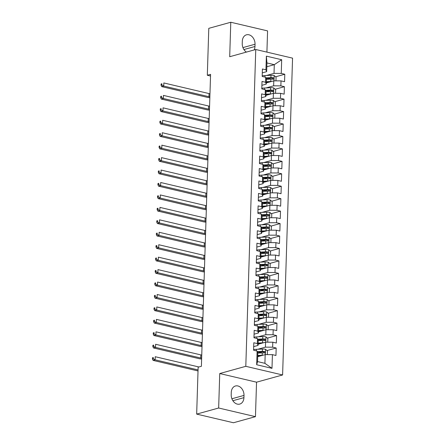 <?xml version="1.0" encoding="UTF-8"?>
<svg xmlns="http://www.w3.org/2000/svg" width="445" height="445" viewBox="0 0 445 445"><rect width="100%" height="100%" fill="white"/><g stroke="black" fill="none" stroke-linecap="round" stroke-linejoin="round"><path stroke-width="0.67" d="M266.911 52.121L267.579 30.894L230.783 22.25L208.788 28.341L207.314 75.255L210.524 76.012M282.603 374.968L292.56 58.145L255.758 49.501L245.801 366.318L282.603 374.968L256.543 382.188L219.741 373.539L218.656 408.009L255.458 416.659L256.543 382.188M255.458 416.659L233.469 422.75L196.668 414.106L218.656 408.009M271.99 368.338L256.67 364.739L257.104 351.049L257.822 352.885L257.549 361.596L264.909 363.326L271.99 368.338L272.418 354.648L275.95 355.477L276.184 348.012L272.651 347.183L272.813 342.205L276.339 343.034L276.573 335.569L273.046 334.74L273.202 329.762L276.734 330.591L276.968 323.126L273.436 322.297L273.592 317.318L277.124 318.147L277.357 310.682L273.825 309.848L273.981 304.875L277.513 305.704L277.747 298.233L274.22 297.405L274.376 292.426L277.908 293.261L278.142 285.79L274.61 284.961L274.765 279.983L278.297 280.817L278.531 273.347L274.999 272.518L275.155 267.54L278.687 268.368L278.92 260.904L275.394 260.075L275.55 255.096L279.076 255.925L279.315 248.46L275.783 247.631L275.939 242.653L279.471 243.482L279.705 236.017L276.173 235.188L276.328 230.21L279.861 231.038L280.094 223.574L276.562 222.745L276.723 217.766L280.25 218.595L280.489 211.13L276.957 210.301L277.113 205.323L280.645 206.152L280.878 198.687L277.346 197.853L277.502 192.88L281.034 193.709L281.268 186.244L277.736 185.409L277.891 180.436L281.424 181.265L281.657 173.795L278.131 172.966L278.286 167.988L281.819 168.822L282.052 161.351L278.52 160.523L278.676 155.544L282.208 156.373L282.442 148.908L278.909 148.079L279.065 143.101L282.597 143.93L282.831 136.465L279.304 135.636L279.46 130.658L282.987 131.486L283.226 124.022L279.694 123.193L279.849 118.214L283.382 119.043L283.615 111.578L280.083 110.749L280.239 105.771L283.771 106.6L284.005 99.135L280.472 98.306L280.634 93.328L284.16 94.156L284.399 86.692L280.867 85.863L281.023 80.884L284.555 81.713L284.789 74.248L275.589 76.796M266.816 66.744L274.292 64.675L281.685 59.73L266.371 56.131L265.938 69.815L262.411 68.986L262.177 76.457L265.704 77.285L265.548 82.264L262.016 81.429L261.782 88.9L265.315 89.729L265.159 94.707L261.627 93.878L261.393 101.343L264.925 102.172L264.769 107.15L261.237 106.322L261.004 113.787L264.53 114.615L264.375 119.594L260.848 118.765L260.609 126.23L264.141 127.059L263.985 132.037L260.453 131.208L260.219 138.673L263.752 139.502L263.596 144.48L260.064 143.652L259.83 151.116L263.357 151.945L263.201 156.924L259.674 156.095L259.435 163.56L262.967 164.389L262.811 169.367L259.279 168.538L259.046 176.003L262.578 176.837L262.422 181.81L258.89 180.982L258.656 188.452L262.188 189.281L262.027 194.254L258.501 193.425L258.267 200.895L261.793 201.724L261.638 206.703L258.106 205.868L257.872 213.339L261.404 214.167L261.248 219.146L257.716 218.317L257.483 225.782L261.015 226.611L260.859 231.589L257.327 230.76L257.093 238.225L260.62 239.054L260.464 244.032L256.932 243.204L256.698 250.668L260.23 251.497L260.075 256.476L256.543 255.647L256.309 263.112L259.841 263.941L259.685 268.919L256.153 268.09L255.919 275.555L259.446 276.384L259.29 281.362L255.764 280.534L255.525 287.998L259.057 288.827L258.901 293.806L255.369 292.977L255.135 300.442L258.667 301.276L258.512 306.249L254.979 305.42L254.746 312.891L258.278 313.719L258.117 318.698L254.59 317.864L254.351 325.334L257.883 326.163L257.727 331.141L254.195 330.307L253.962 337.777L257.494 338.606L257.338 343.584L253.806 342.756L253.572 350.221L257.104 351.049M281.685 59.73L281.257 73.414L284.789 74.248M196.668 414.106L198.142 367.192L201.401 366.285L210.574 74.354L207.314 75.255M266.305 82.92L273.786 80.851L273.631 85.829L266.027 87.938M281.023 80.884L273.786 80.851M280.867 85.863L273.631 85.829M266.371 56.131L266.933 62.945L266.661 71.656L262.289 72.869M265.938 69.815L266.661 71.656M265.915 95.369L273.397 93.294L273.241 98.273L265.637 100.381M280.634 93.328L273.397 93.294M280.472 98.306L273.241 98.273M265.704 77.285L266.427 79.121L266.271 84.099L261.899 85.312M265.548 82.264L266.271 84.099M265.526 107.812L273.002 105.738L272.846 110.716L265.242 112.824M280.239 105.771L273.002 105.738M280.083 110.749L272.846 110.716M265.315 89.729L266.038 91.564L265.876 96.543L261.504 97.755M265.159 94.707L265.876 96.543M265.131 120.256L272.613 118.181L272.457 123.159L264.853 125.267M279.849 118.214L272.613 118.181M279.694 123.193L272.457 123.159M264.925 102.172L265.643 104.008L265.487 108.986L261.115 110.199M264.769 107.15L265.487 108.986M264.742 132.699L272.223 130.624L272.067 135.603L264.464 137.711M279.46 130.658L272.223 130.624M279.304 135.636L272.067 135.603M264.53 114.615L265.253 116.451L265.098 121.429L260.726 122.642M264.375 119.594L265.098 121.429M264.352 145.142L271.834 143.067L271.673 148.046L264.069 150.154M279.065 143.101L271.834 143.067M278.909 148.079L271.673 148.046M264.141 127.059L264.864 128.894L264.708 133.873L260.331 135.085M263.985 132.037L264.708 133.873M263.963 157.586L271.439 155.516L271.283 160.489L263.679 162.597M278.676 155.544L271.439 155.516M278.52 160.523L271.283 160.489M263.752 139.502L264.469 141.343L264.313 146.316L259.941 147.529M263.596 144.48L264.313 146.316M263.568 170.029L271.05 167.96L270.894 172.933L263.29 175.041M278.286 167.988L271.05 167.96M278.131 172.966L270.894 172.933M263.357 151.945L264.08 153.786L263.924 158.759L259.552 159.972M263.201 156.924L263.924 158.759M263.179 182.472L270.66 180.403L270.499 185.381L262.895 187.484M277.891 180.436L270.66 180.403M277.736 185.409L270.499 185.381M262.967 164.389L263.69 166.23L263.535 171.208L259.157 172.415M262.811 169.367L263.535 171.208M262.789 194.916L270.265 192.846L270.109 197.825L262.506 199.927M277.502 192.88L270.265 192.846M277.346 197.853L270.109 197.825M262.578 176.837L263.295 178.673L263.14 183.652L258.767 184.864M262.422 181.81L263.14 183.652M262.394 207.364L269.876 205.29L269.72 210.268L262.116 212.376M277.113 205.323L269.876 205.29M276.957 210.301L269.72 210.268M262.188 189.281L262.906 191.116L262.75 196.095L258.378 197.307M262.027 194.254L262.75 196.095M262.005 219.808L269.486 217.733L269.331 222.711L261.727 224.82M276.723 217.766L269.486 217.733M276.562 222.745L269.331 222.711M261.793 201.724L262.517 203.56L262.361 208.538L257.983 209.751M261.638 206.703L262.361 208.538M261.615 232.251L269.091 230.176L268.936 235.155L261.332 237.263M276.328 230.21L269.091 230.176M276.173 235.188L268.936 235.155M261.404 214.167L262.127 216.003L261.966 220.981L257.594 222.194M261.248 219.146L261.966 220.981M261.221 244.694L268.702 242.62L268.546 247.598L260.942 249.706M275.939 242.653L268.702 242.62M275.783 247.631L268.546 247.598M261.015 226.611L261.732 228.446L261.577 233.425L257.204 234.637M260.859 231.589L261.577 233.425M260.831 257.138L268.313 255.063L268.157 260.041L260.553 262.149M275.55 255.096L268.313 255.063M275.394 260.075L268.157 260.041M260.62 239.054L261.343 240.89L261.187 245.868L256.815 247.081M260.464 244.032L261.187 245.868M260.442 269.581L267.918 267.506L267.762 272.485L260.158 274.593M275.155 267.54L267.918 267.506M274.999 272.518L267.762 272.485M260.23 251.497L260.954 253.333L260.798 258.311L256.42 259.524M260.075 256.476L260.798 258.311M260.052 282.024L267.528 279.955L267.373 284.928L259.769 287.036M274.765 279.983L267.528 279.955M274.61 284.961L267.373 284.928M259.841 263.941L260.559 265.782L260.403 270.755L256.031 271.967M259.685 268.919L260.403 270.755M259.658 294.468L267.139 292.398L266.983 297.377L259.379 299.479M274.376 292.426L267.139 292.398M274.22 297.405L266.983 297.377M259.446 276.384L260.169 278.225L260.014 283.204L255.641 284.411M259.29 281.362L260.014 283.204M259.268 306.911L266.75 304.842L266.588 309.82L258.984 311.923M273.981 304.875L266.75 304.842M273.825 309.848L266.588 309.82M259.057 288.827L259.78 290.668L259.624 295.647L255.246 296.854M258.901 293.806L259.624 295.647M258.879 319.354L266.355 317.285L266.199 322.263L258.595 324.372M273.592 317.318L266.355 317.285M273.436 322.297L266.199 322.263M258.667 301.276L259.385 303.112L259.229 308.09L254.857 309.303M258.512 306.249L259.229 308.09M258.484 331.803L265.965 329.728L265.81 334.707L258.206 336.815M273.202 329.762L265.965 329.728M273.046 334.74L265.81 334.707M258.278 313.719L258.996 315.555L258.84 320.534L254.468 321.746M258.117 318.698L258.84 320.534M258.094 344.246L265.576 342.172L265.42 347.15L257.811 349.258M272.813 342.205L265.576 342.172M272.651 347.183L265.42 347.15M257.883 326.163L258.606 327.998L258.45 332.977L254.073 334.189M257.727 331.141L258.45 332.977M257.705 356.69L265.181 354.615L264.909 363.326M272.418 354.648L265.181 354.615M257.494 338.606L258.217 340.442L258.055 345.42L253.683 346.633M257.338 343.584L258.055 345.42M219.741 373.539L245.801 366.318M230.783 22.25L229.698 56.721L255.758 49.501M266.416 75.489L274.02 73.386L274.292 64.675L266.933 62.945M256.67 364.739L257.549 361.596M281.257 73.414L274.02 73.386M231.2 394.659A8.232 6.202 74.5 0 0 239.76 404.088A8.232 6.202 74.5 0 0 243.932 397.652L243.999 395.41A8.232 6.202 74.5 0 0 235.438 385.987A8.232 6.202 74.5 0 0 231.272 392.423L231.2 394.659M254.156 49.94A8.232 6.202 74.5 0 0 254.968 46.486L255.035 44.244A8.232 6.202 74.5 0 0 246.474 34.816A8.232 6.202 74.5 0 0 242.308 41.257L242.236 43.493A8.232 6.202 74.5 0 0 246.385 52.093M276.184 348.012L266.989 350.56M262.4 351.828L257.816 353.102L262.266 352.891A3.41 0.857 1.8 0 1 264.547 352.98L264.825 352.963M276.573 335.569L267.378 338.117M262.789 339.385L258.206 340.659M276.968 323.126L267.768 325.673M263.184 326.942L258.601 328.215L263.045 327.998A3.41 0.857 1.8 0 1 265.331 328.087L265.609 328.071M277.357 310.682L268.163 313.23M263.574 314.498L258.99 315.772L263.44 315.555A3.41 0.857 1.8 0 1 265.721 315.644L265.999 315.627M277.747 298.233L268.552 300.787M263.963 302.055L259.379 303.323L263.829 303.112A3.41 0.857 1.8 0 1 266.11 303.201L266.394 303.184M278.142 285.79L268.941 288.338M264.358 289.612L259.774 290.88L264.219 290.668A3.41 0.857 1.8 0 1 266.505 290.757L266.783 290.741M278.531 273.347L269.336 275.894M264.747 277.168L260.164 278.437M278.92 260.904L269.726 263.451M265.137 264.725L260.553 265.993L265.003 265.782A3.41 0.857 1.8 0 1 267.284 265.871L267.562 265.854M279.315 248.46L270.115 251.008M265.531 252.282L260.942 253.55M279.705 236.017L270.51 238.565M265.921 239.838L261.337 241.107L265.787 240.895A3.41 0.857 1.8 0 1 268.068 240.984L268.346 240.968M280.094 223.574L270.899 226.121M266.31 227.389L261.727 228.663L266.177 228.452A3.41 0.857 1.8 0 1 268.457 228.541L268.736 228.524M280.489 211.13L271.289 213.678M266.7 214.946L262.116 216.22L266.566 216.009A3.41 0.857 1.8 0 1 268.847 216.098L269.13 216.075M280.878 198.687L271.678 201.235M267.095 202.503L262.511 203.777L266.961 203.56A3.41 0.857 1.8 0 1 269.242 203.649L269.52 203.632M281.268 186.244L272.073 188.791M267.484 190.06L262.9 191.328M281.657 173.795L272.462 176.348M267.873 177.616L263.29 178.884L267.74 178.673A3.41 0.857 1.8 0 1 270.02 178.762L270.304 178.745M282.052 161.351L272.852 163.899M268.268 165.173L263.685 166.441M282.442 148.908L273.247 151.456M268.658 152.73L264.074 153.998L268.524 153.786A3.41 0.857 1.8 0 1 270.805 153.875L271.083 153.859M282.831 136.465L273.636 139.012M269.047 140.286L264.464 141.554L268.913 141.343A3.41 0.857 1.8 0 1 271.194 141.432L271.472 141.415M283.226 124.022L274.025 126.569M269.442 127.843L264.853 129.111L269.303 128.9A3.41 0.857 1.8 0 1 271.589 128.989L271.867 128.972M283.615 111.578L274.42 114.126M269.831 115.4L265.248 116.668L269.698 116.457A3.41 0.857 1.8 0 1 271.978 116.546L272.257 116.529M284.005 99.135L274.81 101.683M270.221 102.951L265.637 104.225M284.399 86.692L275.199 89.239M270.61 90.507L266.027 91.781L270.477 91.57A3.41 0.857 1.8 0 1 272.757 91.653L273.041 91.637M271.005 78.064L266.421 79.338L270.872 79.121A3.41 0.857 1.8 0 1 273.152 79.21L273.43 79.193M267.35 354.626L267.467 350.977L265.515 349.269A3.41 0.857 -178.2 0 0 262.389 349.03L256.392 349.325A9.84 2.47 -178.2 0 0 253.589 349.598M262.934 355.238A3.41 0.857 -178.2 0 0 262.194 355.255L257.744 355.472M261.104 355.744L257.727 355.911M264.547 352.98C265.465 352.624 265.476 352.128 264.597 351.483A3.41 0.857 -178.2 0 0 262.311 351.394L257.332 351.639M257.505 352.073L262.811 351.811A1.736 0.434 1.8 0 1 263.423 351.811L264.197 352.568M198.904 366.98L155.227 356.718L155.133 359.827L153.097 360.394L198.025 370.952M198.058 369.917L155.133 359.827L153.258 358.759L153.297 357.519L152.479 357.741L152.44 358.987L153.258 358.759M152.479 357.741L153.297 357.519M152.44 358.987L153.097 360.394M267.74 342.183L267.857 338.534L265.904 336.826A3.41 0.857 -178.2 0 0 262.778 336.587L256.782 336.882A9.84 2.47 -178.2 0 0 253.984 337.154M263.329 342.795A3.41 0.857 -178.2 0 0 262.583 342.811L258.133 343.028M261.493 343.301L258.117 343.468M258.206 340.664L262.656 340.447A3.41 0.857 1.8 0 1 264.936 340.536C265.854 340.18 265.871 339.68 264.986 339.04A3.41 0.857 -178.2 0 0 262.706 338.951L257.727 339.196M257.894 339.63L263.206 339.368A1.736 0.434 1.8 0 1 263.813 339.363L264.586 340.125M264.936 340.536L265.22 340.52M201.652 358.192A6.43 1.613 1.8 0 1 200.728 358.008L155.522 347.384L153.486 347.951L198.692 358.57A9.645 2.42 -178.2 0 0 201.624 359.07M201.752 355.082A6.43 1.613 1.8 0 1 200.823 354.893L155.622 344.274L155.522 347.384L153.647 346.316L153.686 345.075L152.874 345.298L152.835 346.544L153.647 346.316M152.874 345.298L153.686 345.075M152.835 346.544L153.486 347.951M268.135 329.739L268.246 326.09L266.299 324.377A3.41 0.857 -178.2 0 0 263.167 324.144L257.177 324.438A9.84 2.47 -178.2 0 0 254.373 324.711M263.718 330.351A3.41 0.857 -178.2 0 0 262.973 330.368L258.523 330.585M261.888 330.858L258.512 331.024M265.331 328.087C266.243 327.737 266.26 327.236 265.376 326.597A3.41 0.857 -178.2 0 0 263.095 326.508L258.117 326.752M258.284 327.186L263.596 326.925A1.736 0.434 1.8 0 1 264.202 326.919L264.981 327.681M202.047 345.748A6.43 1.613 1.8 0 1 201.118 345.565L155.911 334.94L153.875 335.508L199.082 346.127A9.645 2.42 -178.2 0 0 202.019 346.627M202.141 342.639A6.43 1.613 1.8 0 1 201.218 342.45L156.011 331.831L155.911 334.94L154.037 333.872L154.076 332.626L153.264 332.854L153.225 334.1L154.037 333.872M153.264 332.854L154.076 332.626M153.225 334.1L153.875 335.508M268.524 317.296L268.641 313.647L266.689 311.934A3.41 0.857 -178.2 0 0 263.562 311.7L257.566 311.995A9.84 2.47 -178.2 0 0 254.763 312.262M264.108 317.908A3.41 0.857 -178.2 0 0 263.362 317.919L258.918 318.142M262.277 318.414L258.901 318.581M265.721 315.644C266.638 315.294 266.65 314.793 265.765 314.153A3.41 0.857 -178.2 0 0 263.485 314.064L258.506 314.309M258.679 314.743L263.985 314.482A1.736 0.434 1.8 0 1 264.597 314.476L265.37 315.238M202.436 333.305A6.43 1.613 1.8 0 1 201.507 333.116L156.306 322.497L154.27 323.059L199.471 333.683A9.645 2.42 -178.2 0 0 202.408 334.184M202.536 330.196A6.43 1.613 1.8 0 1 201.607 330.006L156.401 319.388L156.306 322.497L154.432 321.429L154.471 320.183L153.653 320.411L153.614 321.657L154.432 321.429M153.653 320.411L154.471 320.183M153.614 321.657L154.27 323.059M268.913 304.853L269.03 301.204L267.078 299.491A3.41 0.857 -178.2 0 0 263.952 299.257L257.955 299.552A9.84 2.47 -178.2 0 0 255.157 299.819M264.502 305.465A3.41 0.857 -178.2 0 0 263.757 305.476L259.307 305.698M262.667 305.971L259.29 306.138M266.11 303.201C267.028 302.85 267.045 302.35 266.16 301.71A3.41 0.857 -178.2 0 0 263.879 301.621L258.901 301.866M259.068 302.294L264.375 302.033A1.736 0.434 1.8 0 1 264.986 302.033L265.76 302.795M202.825 320.862A6.43 1.613 1.8 0 1 201.902 320.673L156.696 310.054L154.66 310.616L199.866 321.24A9.645 2.42 -178.2 0 0 202.798 321.741M202.926 317.752A6.43 1.613 1.8 0 1 201.997 317.563L156.79 306.944L156.696 310.054L154.821 308.986L154.86 307.74L154.048 307.968L154.003 309.208L154.821 308.986M154.048 307.968L154.86 307.74M154.003 309.208L154.66 310.616M269.308 292.404L269.42 288.761L267.473 287.047A3.41 0.857 -178.2 0 0 264.341 286.814L258.35 287.108A9.84 2.47 -178.2 0 0 255.547 287.375M264.892 293.021A3.41 0.857 -178.2 0 0 264.146 293.032L259.696 293.255M263.062 293.528L259.685 293.694M266.505 290.757C267.417 290.401 267.434 289.906 266.549 289.267A3.41 0.857 -178.2 0 0 264.269 289.178L259.29 289.422M259.457 289.851L264.769 289.589A1.736 0.434 1.8 0 1 265.376 289.589L266.155 290.351M203.22 308.418A6.43 1.613 1.8 0 1 202.291 308.229L157.085 297.61L155.049 298.172L200.256 308.797A9.645 2.42 -178.2 0 0 203.193 309.292M203.315 305.303A6.43 1.613 1.8 0 1 202.386 305.12L157.185 294.501L157.085 297.61L155.21 296.542L155.249 295.296L154.437 295.524L154.398 296.765L155.21 296.542M154.437 295.524L155.249 295.296M154.398 296.765L155.049 298.172M269.698 279.961L269.809 276.317L267.862 274.604A3.41 0.857 -178.2 0 0 264.731 274.37L258.74 274.665A9.84 2.47 -178.2 0 0 255.936 274.932M265.281 280.578A3.41 0.857 -178.2 0 0 264.536 280.589L260.086 280.812M263.451 281.084L260.075 281.251M260.164 278.448L264.614 278.225A3.41 0.857 1.8 0 1 266.894 278.314C267.807 277.958 267.823 277.463 266.939 276.823A3.41 0.857 -178.2 0 0 264.658 276.734L259.68 276.979M259.852 277.407L265.159 277.146A1.736 0.434 1.8 0 1 265.771 277.146L266.544 277.908M266.894 278.314L267.172 278.297M203.61 295.975A6.43 1.613 1.8 0 1 202.681 295.786L157.474 285.167L155.439 285.729L200.645 296.353A9.645 2.42 -178.2 0 0 203.582 296.848M203.704 292.86A6.43 1.613 1.8 0 1 202.781 292.676L157.575 282.052L157.474 285.167L155.605 284.099L155.644 282.853L154.827 283.081L154.788 284.322L155.605 284.099M154.827 283.081L155.644 282.853M154.788 284.322L155.439 285.729M270.087 267.517L270.204 263.874L268.252 262.161A3.41 0.857 -178.2 0 0 265.125 261.921L259.129 262.222A9.84 2.47 -178.2 0 0 256.331 262.489M265.676 268.129A3.41 0.857 -178.2 0 0 264.931 268.146L260.481 268.363M263.841 268.641L260.464 268.808M267.284 265.871C268.202 265.515 268.218 265.02 267.334 264.375A3.41 0.857 -178.2 0 0 265.048 264.291L260.069 264.536M260.242 264.964L265.548 264.703A1.736 0.434 1.8 0 1 266.16 264.703L266.933 265.465M203.999 283.532A6.43 1.613 1.8 0 1 203.07 283.343L157.869 272.724L155.833 273.286L201.034 283.904A9.645 2.42 -178.2 0 0 203.971 284.405M204.099 280.417A6.43 1.613 1.8 0 1 203.17 280.233L157.964 269.609L157.869 272.724L155.995 271.656L156.034 270.41L155.216 270.632L155.177 271.878L155.995 271.656M155.216 270.632L156.034 270.41M155.177 271.878L155.833 273.286M270.477 255.074L270.593 251.431L268.641 249.717A3.41 0.857 -178.2 0 0 265.515 249.478L259.524 249.773A9.84 2.47 -178.2 0 0 256.721 250.046M266.065 255.686A3.41 0.857 -178.2 0 0 265.32 255.703L260.87 255.919M264.23 256.198L260.859 256.365M260.942 253.555L265.392 253.339A3.41 0.857 1.8 0 1 267.679 253.428C268.591 253.071 268.608 252.576 267.723 251.931A3.41 0.857 -178.2 0 0 265.442 251.842L260.464 252.093M260.631 252.521L265.943 252.259A1.736 0.434 1.8 0 1 266.549 252.259L267.323 253.016M267.679 253.428L267.957 253.411M204.394 271.083A6.43 1.613 1.8 0 1 203.465 270.899L158.259 260.275L156.223 260.842L201.429 271.461A9.645 2.42 -178.2 0 0 204.366 271.962M204.489 267.973A6.43 1.613 1.8 0 1 203.56 267.79L158.359 257.166L158.259 260.275L156.384 259.213L156.423 257.966L155.611 258.189L155.572 259.435L156.384 259.213M155.611 258.189L156.423 257.966M155.572 259.435L156.223 260.842M270.872 242.631L270.983 238.982L269.036 237.274A3.41 0.857 -178.2 0 0 265.904 237.035L259.913 237.33A9.84 2.47 -178.2 0 0 257.11 237.602M266.455 243.243A3.41 0.857 -178.2 0 0 265.709 243.259L261.26 243.476M264.625 243.749L261.248 243.916M268.068 240.984C268.98 240.628 268.997 240.133 268.113 239.488A3.41 0.857 -178.2 0 0 265.832 239.399L260.853 239.644M261.02 240.078L266.333 239.816A1.736 0.434 1.8 0 1 266.944 239.816L267.718 240.573M204.783 258.64A6.43 1.613 1.8 0 1 203.855 258.456L158.648 247.832L156.612 248.399L201.819 259.018A9.645 2.42 -178.2 0 0 204.756 259.518M204.878 255.53A6.43 1.613 1.8 0 1 203.955 255.347L158.748 244.722L158.648 247.832L156.773 246.764L156.812 245.523L156 245.746L155.961 246.992L156.773 246.764M156 245.746L156.812 245.523M155.961 246.992L156.612 248.399M271.261 230.187L271.378 226.538L269.425 224.831A3.41 0.857 -178.2 0 0 266.299 224.591L260.303 224.886A9.84 2.47 -178.2 0 0 257.499 225.159M266.844 230.799A3.41 0.857 -178.2 0 0 266.104 230.816L261.654 231.033M265.014 231.305L261.638 231.472M268.457 228.541C269.375 228.185 269.386 227.684 268.507 227.045A3.41 0.857 -178.2 0 0 266.221 226.956L261.243 227.2M261.415 227.634L266.722 227.373A1.736 0.434 1.8 0 1 267.334 227.373L268.107 228.129M205.173 246.196A6.43 1.613 1.8 0 1 204.244 246.013L159.043 235.388L157.007 235.956L202.208 246.575A9.645 2.42 -178.2 0 0 205.145 247.075M205.273 243.087A6.43 1.613 1.8 0 1 204.344 242.898L159.138 232.279L159.043 235.388L157.168 234.32L157.207 233.08L156.39 233.302L156.351 234.548L157.168 234.32M156.39 233.302L157.207 233.08M156.351 234.548L157.007 235.956M271.65 217.744L271.767 214.095L269.815 212.387A3.41 0.857 -178.2 0 0 266.689 212.148L260.692 212.443A9.84 2.47 -178.2 0 0 257.894 212.716M267.239 218.356A3.41 0.857 -178.2 0 0 266.494 218.373L262.044 218.59M265.404 218.862L262.027 219.029M268.847 216.098C269.765 215.742 269.781 215.241 268.897 214.601A3.41 0.857 -178.2 0 0 266.616 214.512L261.638 214.757M261.805 215.191L267.117 214.929A1.736 0.434 1.8 0 1 267.723 214.924L268.496 215.686M205.562 233.753A6.43 1.613 1.8 0 1 204.639 233.569L159.432 222.945L157.397 223.512L202.603 234.131A9.645 2.42 -178.2 0 0 205.534 234.632M205.662 230.643A6.43 1.613 1.8 0 1 204.733 230.454L159.532 219.836L159.432 222.945L157.558 221.877L157.597 220.631L156.785 220.859L156.746 222.105L157.558 221.877M156.785 220.859L157.597 220.631M156.746 222.105L157.397 223.512M272.045 205.301L272.156 201.652L270.21 199.939A3.41 0.857 -178.2 0 0 267.078 199.705L261.087 200A9.84 2.47 -178.2 0 0 258.284 200.272M267.629 205.913A3.41 0.857 -178.2 0 0 266.883 205.924L262.433 206.146M265.798 206.419L262.422 206.586M269.242 203.649C270.154 203.298 270.171 202.798 269.286 202.158A3.41 0.857 -178.2 0 0 267.006 202.069L262.027 202.314M262.194 202.748L267.506 202.486A1.736 0.434 1.8 0 1 268.113 202.481L268.891 203.243M205.957 221.31A6.43 1.613 1.8 0 1 205.028 221.126L159.822 210.502L157.786 211.064L202.992 221.688A9.645 2.42 -178.2 0 0 205.929 222.189M206.052 218.2A6.43 1.613 1.8 0 1 205.128 218.011L159.922 207.392L159.822 210.502L157.947 209.434L157.986 208.188L157.174 208.416L157.135 209.662L157.947 209.434M157.174 208.416L157.986 208.188M157.135 209.662L157.786 211.064M272.435 192.857L272.551 189.208L270.599 187.495A3.41 0.857 -178.2 0 0 267.473 187.262L261.476 187.556A9.84 2.47 -178.2 0 0 258.673 187.823M268.018 193.469A3.41 0.857 -178.2 0 0 267.273 193.48L262.828 193.703M266.188 193.976L262.811 194.142M262.9 191.339L267.35 191.116A3.41 0.857 1.8 0 1 269.631 191.205C270.549 190.855 270.56 190.354 269.676 189.715A3.41 0.857 -178.2 0 0 267.395 189.626L262.416 189.87M262.589 190.304L267.896 190.037A1.736 0.434 1.8 0 1 268.507 190.037L269.281 190.799M269.631 191.205L269.909 191.189M206.346 208.866A6.43 1.613 1.8 0 1 205.418 208.677L160.217 198.058L158.181 198.62L203.382 209.245A9.645 2.42 -178.2 0 0 206.319 209.745M206.447 205.757A6.43 1.613 1.8 0 1 205.518 205.568L160.311 194.949L160.217 198.058L158.342 196.99L158.381 195.744L157.563 195.972L157.524 197.218L158.342 196.99M157.563 195.972L158.381 195.744M157.524 197.218L158.181 198.62M272.824 180.409L272.941 176.765L270.988 175.052A3.41 0.857 -178.2 0 0 267.862 174.818L261.866 175.113A9.84 2.47 -178.2 0 0 259.068 175.38M268.413 181.026A3.41 0.857 -178.2 0 0 267.668 181.037L263.218 181.26M266.577 181.532L263.201 181.699M270.02 178.762C270.938 178.412 270.955 177.911 270.07 177.271A3.41 0.857 -178.2 0 0 267.79 177.182L262.811 177.427M262.978 177.855L268.291 177.594A1.736 0.434 1.8 0 1 268.897 177.594L269.67 178.356M206.736 196.423A6.43 1.613 1.8 0 1 205.812 196.234L160.606 185.615L158.57 186.177L203.777 196.801A9.645 2.42 -178.2 0 0 206.708 197.302M206.836 193.314A6.43 1.613 1.8 0 1 205.907 193.124L160.701 182.506L160.606 185.615L158.732 184.547L158.77 183.301L157.958 183.529L157.919 184.77L158.732 184.547M157.958 183.529L158.77 183.301M157.919 184.77L158.57 186.177M273.219 167.965L273.33 164.322L271.383 162.609A3.41 0.857 -178.2 0 0 268.252 162.375L262.261 162.67A9.84 2.47 -178.2 0 0 259.457 162.937M268.802 168.583A3.41 0.857 -178.2 0 0 268.057 168.594L263.607 168.816M266.972 169.089L263.596 169.256M263.685 166.452L268.129 166.23A3.41 0.857 1.8 0 1 270.415 166.319C271.328 165.963 271.344 165.468 270.46 164.828A3.41 0.857 -178.2 0 0 268.179 164.739L263.201 164.984M263.368 165.412L268.68 165.151A1.736 0.434 1.8 0 1 269.286 165.151L270.065 165.913M270.415 166.319L270.694 166.302M207.131 183.98A6.43 1.613 1.8 0 1 206.202 183.791L160.995 173.172L158.96 173.734L204.166 184.358A9.645 2.42 -178.2 0 0 207.103 184.853M207.225 180.865A6.43 1.613 1.8 0 1 206.302 180.681L161.096 170.057L160.995 173.172L159.121 172.104L159.16 170.858L158.348 171.086L158.309 172.326L159.121 172.104M158.348 171.086L159.16 170.858M158.309 172.326L158.96 173.734M273.608 155.522L273.725 151.879L271.773 150.165A3.41 0.857 -178.2 0 0 268.647 149.932L262.65 150.226A9.84 2.47 -178.2 0 0 259.847 150.493M269.192 156.134A3.41 0.857 -178.2 0 0 268.446 156.151L263.996 156.373M267.362 156.646L263.985 156.812M270.805 153.875C271.717 153.519 271.734 153.024 270.849 152.385A3.41 0.857 -178.2 0 0 268.569 152.296L263.59 152.54M263.763 152.969L269.069 152.707A1.736 0.434 1.8 0 1 269.681 152.707L270.454 153.469M207.52 171.536A6.43 1.613 1.8 0 1 206.591 171.347L161.39 160.728L159.349 161.29L204.555 171.915A9.645 2.42 -178.2 0 0 207.492 172.41M207.62 168.421A6.43 1.613 1.8 0 1 206.691 168.238L161.485 157.613L161.39 160.728L159.516 159.66L159.555 158.414L158.737 158.643L158.698 159.883L159.516 159.66M158.737 158.643L159.555 158.414M158.698 159.883L159.349 161.29M273.998 143.079L274.114 139.435L272.162 137.722A3.41 0.857 -178.2 0 0 269.036 137.483L263.04 137.783A9.84 2.47 -178.2 0 0 260.242 138.05M269.587 143.691A3.41 0.857 -178.2 0 0 268.841 143.707L264.391 143.924M267.751 144.202L264.375 144.369M271.194 141.432C272.112 141.076 272.129 140.581 271.244 139.936A3.41 0.857 -178.2 0 0 268.958 139.847L263.985 140.097M264.152 140.525L269.459 140.264A1.736 0.434 1.8 0 1 270.07 140.264L270.844 141.026M207.91 159.088A6.43 1.613 1.8 0 1 206.986 158.904L161.78 148.285L159.744 148.847L204.95 159.466A9.645 2.42 -178.2 0 0 207.882 159.966M208.01 155.978A6.43 1.613 1.8 0 1 207.081 155.794L161.874 145.17L161.78 148.285L159.905 147.217L159.944 145.971L159.126 146.194L159.088 147.44L159.905 147.217M159.126 146.194L159.944 145.971M159.088 147.44L159.744 148.847M274.393 130.635L274.504 126.992L272.551 125.279A3.41 0.857 -178.2 0 0 269.425 125.039L263.434 125.334A9.84 2.47 -178.2 0 0 260.631 125.607M269.976 131.247A3.41 0.857 -178.2 0 0 269.231 131.264L264.781 131.481M268.14 131.759L264.769 131.92M271.589 128.989C272.501 128.633 272.518 128.138 271.634 127.492A3.41 0.857 -178.2 0 0 269.353 127.403L264.375 127.648M264.541 128.082L269.854 127.821A1.736 0.434 1.8 0 1 270.46 127.821L271.233 128.577M208.305 146.644A6.43 1.613 1.8 0 1 207.376 146.461L162.169 135.836L160.133 136.404L205.34 147.022A9.645 2.42 -178.2 0 0 208.277 147.523M208.399 143.535A6.43 1.613 1.8 0 1 207.47 143.351L162.269 132.727L162.169 135.836L160.295 134.768L160.334 133.528L159.521 133.75L159.482 134.996L160.295 134.768M159.521 133.75L160.334 133.528M159.482 134.996L160.133 136.404M274.782 118.192L274.893 114.543L272.946 112.835A3.41 0.857 -178.2 0 0 269.815 112.596L263.824 112.891A9.84 2.47 -178.2 0 0 261.02 113.163M270.365 118.804A3.41 0.857 -178.2 0 0 269.62 118.821L265.17 119.038M268.535 119.31L265.159 119.477M271.978 116.546C272.891 116.189 272.907 115.694 272.023 115.049A3.41 0.857 -178.2 0 0 269.742 114.96L264.764 115.205M264.936 115.639L270.243 115.377A1.736 0.434 1.8 0 1 270.855 115.377L271.628 116.134M208.694 134.201A6.43 1.613 1.8 0 1 207.765 134.017L162.559 123.393L160.523 123.96L205.729 134.579A9.645 2.42 -178.2 0 0 208.666 135.08M208.788 131.091A6.43 1.613 1.8 0 1 207.865 130.908L162.659 120.284L162.559 123.393L160.684 122.325L160.723 121.085L159.911 121.307L159.872 122.553L160.684 122.325M159.911 121.307L160.723 121.085M159.872 122.553L160.523 123.96M275.171 105.749L275.288 102.1L273.336 100.392A3.41 0.857 -178.2 0 0 270.21 100.153L264.213 100.448A9.84 2.47 -178.2 0 0 261.41 100.72M270.76 106.361A3.41 0.857 -178.2 0 0 270.015 106.377L265.565 106.594M268.925 106.867L265.548 107.034M265.637 104.23L270.087 104.013A3.41 0.857 1.8 0 1 272.368 104.102C273.286 103.746 273.302 103.246 272.418 102.606A3.41 0.857 -178.2 0 0 270.132 102.517L265.153 102.762M265.326 103.196L270.632 102.934A1.736 0.434 1.8 0 1 271.244 102.928L272.017 103.691M272.368 104.102L272.646 104.086M209.083 121.758A6.43 1.613 1.8 0 1 208.154 121.574L162.953 110.95L160.918 111.517L206.118 122.136A9.645 2.42 -178.2 0 0 209.055 122.636M209.183 118.648A6.43 1.613 1.8 0 1 208.254 118.459L163.048 107.84L162.953 110.95L161.079 109.882L161.118 108.641L160.3 108.864L160.261 110.11L161.079 109.882M160.3 108.864L161.118 108.641M160.261 110.11L160.918 111.517M275.561 93.305L275.678 89.656L273.725 87.943A3.41 0.857 -178.2 0 0 270.599 87.71L264.608 88.004A9.84 2.47 -178.2 0 0 261.805 88.277M271.15 93.917A3.41 0.857 -178.2 0 0 270.404 93.934L265.954 94.151M269.314 94.423L265.938 94.59M272.757 91.653C273.675 91.303 273.692 90.802 272.807 90.163A3.41 0.857 -178.2 0 0 270.527 90.074L265.548 90.318M265.715 90.752L271.027 90.491A1.736 0.434 1.8 0 1 271.634 90.485L272.407 91.247M209.473 109.314A6.43 1.613 1.8 0 1 208.549 109.131L163.343 98.506L161.307 99.074L206.513 109.692A9.645 2.42 -178.2 0 0 209.45 110.193M209.573 106.205A6.43 1.613 1.8 0 1 208.644 106.016L163.443 95.397L163.343 98.506L161.468 97.438L161.507 96.192L160.695 96.42L160.656 97.666L161.468 97.438M160.695 96.42L161.507 96.192M160.656 97.666L161.307 99.074M275.956 80.862L276.067 77.213L274.12 75.5A3.41 0.857 -178.2 0 0 270.988 75.266L264.998 75.561A9.84 2.47 -178.2 0 0 262.194 75.828M271.539 81.474A3.41 0.857 -178.2 0 0 270.794 81.485L266.344 81.708M269.709 81.98L266.333 82.147M273.152 79.21C274.064 78.86 274.081 78.359 273.197 77.719A3.41 0.857 -178.2 0 0 270.916 77.63L265.938 77.875M266.104 78.309L271.417 78.047A1.736 0.434 1.8 0 1 272.029 78.042L272.802 78.804M209.868 96.871A6.43 1.613 1.8 0 1 208.939 96.687L163.732 86.063L161.696 86.625L206.903 97.249A9.645 2.42 -178.2 0 0 209.84 97.75M209.962 93.761A6.43 1.613 1.8 0 1 209.039 93.572L163.832 82.954L163.732 86.063L161.858 84.995L161.897 83.749L161.084 83.977L161.046 85.223L161.858 84.995M161.084 83.977L161.897 83.749M161.046 85.223L161.696 86.625M232.88 400.717L243.932 397.652M231.901 398.764L243.999 395.41M242.931 47.598L255.035 44.244M243.916 49.551L254.968 46.486M265.398 354.615L265.565 349.308M256.342 350.871L256.392 349.325M262.311 351.394L262.389 349.03M262.194 355.255L262.266 352.891M263.423 351.811L264.597 351.483M265.787 342.172L265.954 336.865M256.737 338.428L256.782 336.882M262.706 338.951L262.778 336.587M262.583 342.811L262.656 340.447M200.728 358.008L200.823 354.893M263.813 339.363L264.986 339.04M266.177 329.728L266.344 324.422M257.127 325.985L257.177 324.438M263.095 326.508L263.167 324.144M262.973 330.368L263.045 327.998M201.118 345.565L201.218 342.45M264.202 326.919L265.376 326.597M266.572 317.285L266.739 311.978M257.516 313.541L257.566 311.995M263.485 314.064L263.562 311.7M263.362 317.919L263.44 315.555M201.507 333.116L201.607 330.006M264.597 314.476L265.765 314.153M266.961 304.842L267.128 299.535M257.911 301.098L257.955 299.552M263.879 301.621L263.952 299.257M263.757 305.476L263.829 303.112M201.902 320.673L201.997 317.563M264.986 302.033L266.16 301.71M267.35 292.398L267.517 287.092M258.3 288.649L258.35 287.108M264.269 289.178L264.341 286.814M264.146 293.032L264.219 290.668M202.291 308.229L202.386 305.12M265.376 289.589L266.549 289.267M267.745 279.955L267.912 274.648M258.69 276.206L258.74 274.665M264.658 276.734L264.731 274.37M264.536 280.589L264.614 278.225M202.681 295.786L202.781 292.676M265.771 277.146L266.939 276.823M268.135 267.512L268.302 262.205M259.085 263.763L259.129 262.222M265.048 264.291L265.125 261.921M264.931 268.146L265.003 265.782M203.07 283.343L203.17 280.233M266.16 264.703L267.334 264.375M268.524 255.068L268.691 249.762M259.474 251.319L259.524 249.773M265.442 251.842L265.515 249.478M265.32 255.703L265.392 253.339M203.465 270.899L203.56 267.79M266.549 252.259L267.723 251.931M268.919 242.62L269.086 237.313M259.863 238.876L259.913 237.33M265.832 239.399L265.904 237.035M265.709 243.259L265.787 240.895M203.855 258.456L203.955 255.347M266.944 239.816L268.113 239.488M269.308 230.176L269.475 224.87M260.253 226.433L260.303 224.886M266.221 226.956L266.299 224.591M266.104 230.816L266.177 228.452M204.244 246.013L204.344 242.898M267.334 227.373L268.507 227.045M269.698 217.733L269.865 212.426M260.648 213.989L260.692 212.443M266.616 214.512L266.689 212.148M266.494 218.373L266.566 216.009M204.639 233.569L204.733 230.454M267.723 214.924L268.897 214.601M270.093 205.29L270.254 199.983M261.037 201.546L261.087 200M267.006 202.069L267.078 199.705M266.883 205.924L266.961 203.56M205.028 221.126L205.128 218.011M268.113 202.481L269.286 202.158M270.482 192.846L270.649 187.54M261.426 189.103L261.476 187.556M267.395 189.626L267.473 187.262M267.273 193.48L267.35 191.116M205.418 208.677L205.518 205.568M268.507 190.037L269.676 189.715M270.872 180.403L271.038 175.096M261.821 176.659L261.866 175.113M267.79 177.182L267.862 174.818M267.668 181.037L267.74 178.673M205.812 196.234L205.907 193.124M268.897 177.594L270.07 177.271M271.261 167.96L271.428 162.653M262.211 164.211L262.261 162.67M268.179 164.739L268.252 162.375M268.057 168.594L268.129 166.23M206.202 183.791L206.302 180.681M269.286 165.151L270.46 164.828M271.656 155.516L271.823 150.21M262.6 151.767L262.65 150.226M268.569 152.296L268.647 149.932M268.446 156.151L268.524 153.786M206.591 171.347L206.691 168.238M269.681 152.707L270.849 152.385M272.045 143.073L272.212 137.766M262.995 139.324L263.04 137.783M268.958 139.847L269.036 137.483M268.841 143.707L268.913 141.343M206.986 158.904L207.081 155.794M270.07 140.264L271.244 139.936M272.435 130.63L272.601 125.318M263.384 126.881L263.434 125.334M269.353 127.403L269.425 125.039M269.231 131.264L269.303 128.9M207.376 146.461L207.47 143.351M270.46 127.821L271.634 127.492M272.829 118.181L272.996 112.874M263.774 114.437L263.824 112.891M269.742 114.96L269.815 112.596M269.62 118.821L269.698 116.457M207.765 134.017L207.865 130.908M270.855 115.377L272.023 115.049M273.219 105.738L273.386 100.431M264.163 101.994L264.213 100.448M270.132 102.517L270.21 100.153M270.015 106.377L270.087 104.013M208.154 121.574L208.254 118.459M271.244 102.928L272.418 102.606M273.608 93.294L273.775 87.988M264.558 89.551L264.608 88.004M270.527 90.074L270.599 87.71M270.404 93.934L270.477 91.57M208.549 109.131L208.644 106.016M271.634 90.485L272.807 90.163M274.003 80.851L274.17 75.544M264.947 77.107L264.998 75.561M270.916 77.63L270.988 75.266M270.794 81.485L270.872 79.121M208.939 96.687L209.039 93.572M272.029 78.042L273.197 77.719"/></g></svg>
